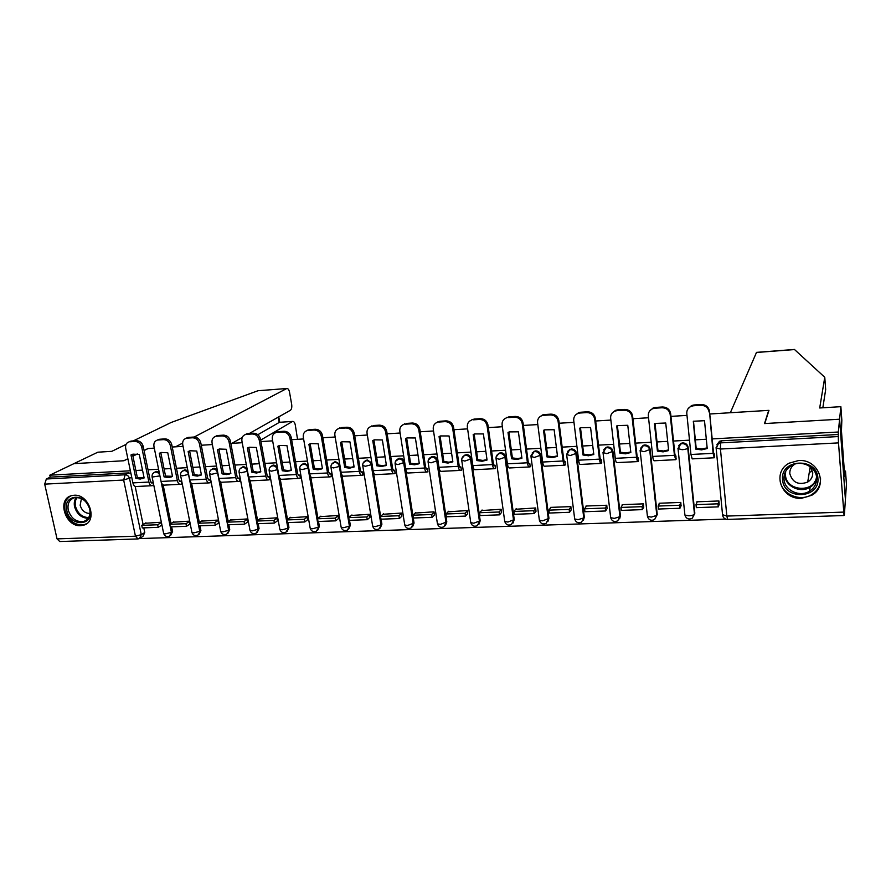 <?xml version="1.0" encoding="UTF-8"?>
<svg xmlns="http://www.w3.org/2000/svg" width="891" height="891" viewBox="0 0 891 891"><rect width="100%" height="100%" fill="white"/><g stroke="black" fill="none" stroke-linecap="round" stroke-linejoin="round"><path stroke-width="1.34" d="M159.166 472.13L156.727 471.372L154.956 472.074M187.89 470.749L185.205 469.835L183.323 470.604M217.148 469.379L214.196 468.265L212.214 469.1M246.941 468.02L243.711 466.661L241.639 467.552M277.29 466.661L273.771 465.035L271.599 465.982M308.219 465.347L304.377 463.376L302.105 464.4M339.727 464.111L335.562 461.694L333.178 462.797M371.87 463.053L367.337 459.979L364.82 461.17M412.544 526.815L414.059 523.062L404.592 462.34C403.924 459.723 402.298 458.342 399.714 458.219L397.041 459.533M445.4 525.59L446.814 521.914L437.648 460.591C436.991 457.952 435.343 456.56 432.714 456.437L429.885 457.896M478.89 524.331L480.204 520.745L471.35 458.809C470.693 456.136 469.034 454.744 466.349 454.61L463.331 456.248M513.049 523.028L514.241 519.553L505.709 456.994C505.063 454.299 503.382 452.884 500.653 452.762L497.434 454.599M547.876 521.669L548.945 518.328L540.748 455.145C540.113 452.416 538.409 450.991 535.625 450.868L532.194 452.962M583.393 520.266L584.329 517.092L576.488 453.252C575.864 450.501 574.138 449.064 571.298 448.93L567.634 451.336M619.635 518.807L620.426 515.822L612.952 451.325C612.34 448.541 610.591 447.093 607.695 446.97L606.147 447.315L603.786 449.743M655.03 518.696L657.246 514.53L650.163 449.365C649.561 446.547 647.779 445.077 644.839 444.954L643.168 445.344L640.685 448.173M692.619 517.37L694.824 513.216L688.13 447.36C687.54 444.509 685.747 443.027 682.74 442.905L680.947 443.339L678.641 445.7M801.577 498.292L811.801 495.251C828.875 485.974 818.539 458.676 798.536 460.558L789.37 463.097C771.372 471.929 781.218 499.974 801.577 498.292M816.279 478.088L816.624 477.799C816.223 466.839 801.365 459.544 791.609 465.458C786.285 468.688 783.746 473.277 784.002 479.213C784.47 490.362 799.784 497.568 809.54 491.164C814.485 487.945 816.847 483.49 816.624 477.81M80.725 525.69L83.687 525.178C98.199 521.48 89.323 493.714 74.02 495.24L71.391 495.686C56.634 499.25 65.388 527.071 80.725 525.69M139.364 538.587L725.675 519.097M844.022 515.165L838.498 442.894L720.44 449.031L726.844 516.078L843.543 512.102M709.759 413.992L768.721 410.372L764.511 423.57L839.6 419.215L845.414 499.561L844.356 515.154M135.165 486.386L143.106 524.532M143.796 527.862L144.765 532.517L141.279 534.678L139.43 538.554L137.994 538.932L135.454 536.204L123.649 480.026L44.695 484.136L46.343 479.002L125.152 474.78C127.368 474.903 128.839 476.184 129.563 478.601L141.279 534.678L135.454 536.204L57.035 538.877L44.695 484.136M126.032 444.42L111.809 451.336L97.843 452.194L49.785 475.193L130.376 470.782M794.427 349.461L824.765 377.283L819.698 407.978L840.87 406.675L838.308 432.012L712.176 438.918M706.318 439.241L695.348 439.842M689.5 440.165L673.507 441.034M667.671 441.357L657.023 441.936M651.198 442.259L635.639 443.117M629.814 443.428L619.49 443.996M613.676 444.319L598.529 445.144M592.727 445.467L582.703 446.012M576.911 446.324L562.165 447.137M556.385 447.449L546.651 447.984M540.882 448.296L526.525 449.086M520.756 449.398L511.311 449.922M505.553 450.233L491.576 451.002M485.829 451.314L476.663 451.815M470.927 452.127L457.306 452.873M451.581 453.185L442.693 453.675M436.969 453.987L423.704 454.722M418.002 455.034L409.359 455.501M403.668 455.813L390.737 456.526M385.057 456.838L376.67 457.295M370.99 457.606L358.394 458.297M352.725 458.598L344.583 459.043M338.936 459.355L326.652 460.034M321.016 460.335L313.109 460.77M307.473 461.081L295.5 461.738M289.887 462.039L282.202 462.462M276.589 462.774L264.928 463.409M259.326 463.721L251.875 464.122M246.272 464.434L234.901 465.057M229.321 465.358L222.082 465.759M216.513 466.06L205.42 466.672M199.862 466.973L192.835 467.363M187.288 467.664L176.474 468.254M170.938 468.555L164.1 468.933M158.576 469.234L148.029 469.813M142.515 470.114L135.877 470.481M144.086 450.568L148.151 448.507L154.288 448.128L147.995 448.585M182.622 443.105L175.527 446.825L172.23 447.026L183.078 446.358M201.266 445.244L212.381 444.553M230.836 443.417L242.241 442.716M260.94 441.568L272.635 440.856M291.613 439.686L303.608 438.951M322.854 437.771L335.172 437.013M354.696 435.81L367.326 435.031M387.14 433.817L400.115 433.015M420.218 431.79L433.527 430.966M453.942 429.707L467.608 428.872M488.324 427.602L502.357 426.733M523.396 425.441L537.796 424.561M559.169 423.247L573.971 422.334M595.667 420.998L610.87 420.073M632.922 418.714L648.537 417.756M670.945 416.375L686.994 415.395M127.858 458.709L123.804 460.758L73.886 463.654L123.983 460.747L127.87 458.776M132.915 456.214L137.37 453.965M49.785 475.193L50.219 477.13L46.343 479.002M137.57 538.955L59.753 541.528L57.035 538.877M716.119 447.594L718.625 443.362L720.552 442.883L838.275 436.568L838.308 432.012M838.275 436.568L838.498 442.894M719.16 504.451L718.948 500.965L696.84 501.811L696.918 502.502M681.036 505.876L680.802 502.424L659.14 503.248L659.206 503.894M675.913 459.544L675.968 456.014L675.2 456.047M643.681 507.257L643.413 503.849L622.196 504.651L622.263 505.264M638.223 461.415L638.312 457.918L637.433 457.963M607.061 508.627L606.782 505.242L585.977 506.032L586.044 506.623M601.291 463.253L601.403 459.789L600.434 459.845M571.176 509.953L570.864 506.611L550.471 507.391L550.538 507.959M565.106 465.057L565.228 461.627L564.17 461.683M535.981 511.267L535.658 507.959L515.722 509.262M529.622 466.817L530.223 466.795L529.777 463.42L528.619 463.487M501.466 512.548L501.121 509.273L481.574 510.554M494.828 468.555L495.474 468.521L495.006 465.191L493.77 465.247M467.619 513.806L467.252 510.565L448.084 511.813M460.714 470.248L461.393 470.214L460.914 466.917L459.589 466.984M434.407 515.043L434.028 511.824L415.217 513.06M427.257 471.907L427.97 471.874L427.468 468.61L426.065 468.677M401.819 516.257L401.418 513.071L382.974 514.274M394.423 473.544L395.17 473.511L394.657 470.27L393.187 470.348M369.843 517.448L369.431 514.296L351.321 515.477M362.214 475.148L362.993 475.103L362.47 471.907L360.922 471.985M338.457 518.618L338.023 515.488L320.248 516.646M330.606 476.718L331.407 476.674L330.873 473.511L329.258 473.589M307.64 519.765L307.183 516.669L289.742 517.805M299.576 478.267L300.412 478.222L299.855 475.081L298.173 475.159M277.379 520.89L276.912 517.816L259.782 518.941M269.115 479.781L269.973 479.737L269.416 476.618L267.668 476.707M247.665 521.992L247.186 518.952L230.368 520.054M239.2 481.263L240.091 481.218L239.512 478.133L237.708 478.222M218.473 523.084L217.983 520.066L201.466 521.146M209.819 482.722L210.744 482.677L210.153 479.625L208.294 479.714M189.805 524.142L189.304 521.157L173.066 522.226M180.973 484.158L181.92 484.114L181.319 481.084L179.392 481.185M161.627 525.189L161.115 522.237L145.166 523.284M152.628 485.573L153.597 485.517L152.985 482.521L151.013 482.621M163.142 484.938L170.972 523.54M171.64 526.848L172.598 531.537L171.395 532.306L169.513 536.204C166.639 537.106 164.69 536.193 163.654 533.464L165.603 533.843L171.395 532.306L170.304 526.893L186.475 526.303L189.883 524.097M191.621 483.434L199.339 522.549M199.974 525.801L200.909 530.546L197.824 535.246C194.94 536.17 192.979 535.246 191.933 532.473L193.96 532.863L199.751 531.326L188.502 474.38L182.633 475.827L180.55 475.282M220.6 481.875L228.196 521.536M228.82 524.754L229.733 529.532L226.659 534.266C223.741 535.213 221.77 534.277 220.712 531.459L222.828 531.871L228.619 530.312L217.582 472.854L211.713 474.302L209.552 473.722M250.104 480.249L257.588 520.511M258.178 523.674L259.069 528.508L256.007 533.264C253.066 534.244 251.073 533.297 250.015 530.435L252.22 530.858L258 529.287L247.197 471.294L241.327 472.753L239.066 472.141M280.13 478.534L287.503 519.475M288.071 522.583L288.94 527.461L285.888 532.25C282.926 533.252 280.91 532.295 279.841 529.388L282.146 529.822L287.916 528.252L277.346 469.702L271.499 471.172L269.127 470.526M310.703 476.707L317.976 518.439M318.51 521.469L319.368 526.392L316.316 531.214C313.32 532.239 311.282 531.281 310.213 528.318L312.618 528.775L318.377 527.182L308.063 468.087L302.216 469.568L299.744 468.878M341.832 474.68L349.016 517.393M349.506 520.333L350.341 525.3L347.312 530.156C344.282 531.214 342.222 530.245 341.142 527.227L343.659 527.706L349.406 526.102L339.348 466.439L333.512 467.931L330.94 467.196M373.474 472.23L380.624 516.346M381.092 519.186L381.905 524.198L378.887 529.076C375.824 530.167 373.741 529.187 372.638 526.113L375.278 526.614L381.003 524.999L371.224 464.757L365.41 466.26L362.715 465.492M768.777 410.951L768.721 410.372M815.833 481.029L814.708 481.697M714.382 457.629L714.415 454.065L713.747 454.098M170.626 535.48L172.598 531.537M199.005 534.455L200.909 530.546M227.862 533.442L229.733 529.532M257.243 532.406L259.069 528.508M287.169 531.348L288.94 527.461M317.642 530.256L319.368 526.392M348.682 529.143L350.341 525.3M380.312 527.995L381.905 524.198M50.219 477.13L128.749 472.887L130.944 473.489M140.477 537.897L142.916 536.382L144.765 532.517M838.487 434.474L721.432 440.811L719.505 441.29L716.91 444.732M701.585 449.877L707.22 448.529L704.503 420.708L693.321 421.243L695.76 449.12L701.585 449.877M693.476 421.176L696.183 448.251L701.997 448.997L707.153 447.85M714.292 454.076L713.491 452.461L709.492 411.274L713.101 453.352L714.259 457.785L714.693 456.905M697.207 501.789L696.016 504.64L696.328 507.658L718.291 506.856L719.26 504.183M696.016 504.64L717.99 503.816L718.291 506.856M718.97 501.165L717.99 503.816M687.885 408.98L691.572 405.528L694 404.971L693.566 405.75L691.138 406.318C688.086 407.766 686.638 410.15 686.794 413.457L690.948 454.477L692.196 458.876L714.114 457.785M709.102 412.076C708.211 407.699 705.46 405.438 700.838 405.294L701.25 404.503C705.861 404.659 708.612 406.909 709.492 411.274M693.566 405.75L700.838 405.294M694 404.971L701.25 404.503M696.183 448.251L695.76 449.12M840.87 406.675L841.839 420.184L841.449 430.854L844.668 475.349L844.824 473.244L845.08 476.885L845.503 471.083L844.356 471.139M845.503 471.083L846.45 484.27L845.414 499.561L839.6 419.215L764.768 423.559L768.966 410.35L730.353 412.722L756.515 352.379M824.765 377.283L825.679 389.534L822.838 407.777M249.335 433.483L290.366 410.305C291.613 409.292 292.048 407.31 291.669 404.358L289.542 392.274C289.007 389.735 288.105 388.476 286.869 388.509L258.557 390.692M257.711 390.837L171.172 422.468L133.193 440.934M297.527 439.319L295.3 425.04C294.776 422.59 293.919 421.387 292.716 421.421L279.663 422.289M260.673 440.121L292.348 421.566M194.216 437.024L286.557 388.621M242.218 437.503L231.849 443.362M132.904 456.147L137.259 453.942M144.064 450.501L147.984 448.518M257.844 434.708L279.195 422.445L278.248 417.155M817.882 478.122C820.255 499.105 783.445 500.441 782.621 479.648C779.903 458.82 817.036 456.96 817.882 478.122M795.028 464.044C791.375 466.327 789.638 469.524 789.816 473.644C792.511 482.588 798.47 485.395 807.703 482.064C811.211 479.792 812.893 476.64 812.726 472.62L810.32 466.795M809.306 472.286L812.536 471.306M780.037 479.759C780.627 493.614 799.706 502.557 811.812 494.527C817.849 490.562 820.756 485.105 820.533 478.144M90.013 509.485C94.212 526.403 69.91 527.294 66.78 510.487C62.415 493.659 86.839 492.445 90.013 509.485M68.251 510.12C71.213 518.707 76.459 522.471 83.977 521.402C88.799 519.431 90.715 515.354 89.757 509.195C86.839 500.642 81.638 496.855 74.153 497.813C69.208 499.773 67.237 503.872 68.251 510.12M81.437 498.548L80.145 505.275C81.849 510.643 85.135 513.383 90.002 513.472M70.957 495.819C65.811 498.693 63.851 503.604 65.065 510.554C68.763 521.224 75.267 525.879 84.612 524.543L86.861 523.507M663.127 451.871L668.64 450.545L665.744 423.025L655.052 423.437L654.462 423.693L657.413 451.124L663.127 451.871M655.041 423.437L657.926 450.256L663.628 451.002L668.573 449.899M675.846 456.025L674.91 454.432L670.667 413.691L670.177 414.482L674.431 455.323L675.768 459.7L676.269 458.865M659.552 503.226L658.115 506.055L658.438 509.039L679.956 508.249L681.136 505.654M658.115 506.055L679.644 505.253L679.956 508.249M680.824 502.669L679.644 505.253M649.739 410.885L653.17 407.944L655.42 407.443L654.896 408.223L652.646 408.724C649.595 410.15 648.158 412.511 648.325 415.841L652.735 456.426C653.092 459.388 653.571 460.836 654.161 460.77L675.59 459.7M670.177 414.482C669.275 410.161 666.557 407.922 662.024 407.766L662.525 406.987C667.047 407.142 669.765 409.37 670.667 413.691M654.896 408.223L662.024 407.766M655.42 407.443L662.525 406.987M657.926 450.256L657.413 451.124M625.449 453.831L630.839 452.517L627.776 425.297L617.519 425.608L616.728 425.954L619.835 453.096L625.449 453.831M617.385 425.664L620.437 452.227L626.028 452.962L630.772 451.926M638.19 457.929L637.833 458.442L637.11 456.359L632.621 416.052L632.053 416.843L636.564 457.25C636.931 460.202 637.433 461.638 638.056 461.571L638.624 460.77M622.642 504.64L620.971 507.447L621.317 510.398L642.4 509.63L643.781 507.079M620.971 507.447L642.066 506.656L642.4 509.63M643.447 504.128L642.066 506.656M612.351 412.845L615.536 410.328L617.63 409.871L617.029 410.651L614.924 411.107C611.883 412.477 610.458 414.838 610.647 418.169L615.291 458.33C615.681 461.26 616.216 462.696 616.884 462.618L637.856 461.583M632.053 416.843C631.129 412.566 628.445 410.35 624.012 410.205L624.602 409.426C629.024 409.57 631.708 411.787 632.621 416.052M617.029 410.651L624.012 410.205M617.63 409.871L624.602 409.426M620.437 452.227L619.835 453.096M588.528 455.758L593.796 454.455L590.577 427.513L580.732 427.736L579.751 428.159L583.026 455.011L588.528 455.758M580.498 427.836L583.694 454.154L589.185 454.889L593.74 453.898M601.291 459.801L600.879 460.313L600.088 458.252L595.355 418.369L594.709 419.16L599.454 459.132C599.843 462.05 600.4 463.476 601.102 463.409L601.737 462.641M586.456 506.021L584.574 508.806L584.93 511.724L605.602 510.977L607.161 508.46M584.574 508.806L605.256 508.037L605.602 510.977M606.816 505.542L605.256 508.037M575.709 414.838L578.66 412.656L580.609 412.243L579.93 413.023L577.969 413.435C574.94 414.772 573.526 417.111 573.737 420.463L578.615 460.19C579.027 463.097 579.607 464.512 580.353 464.434L600.879 463.42M594.709 419.16C593.762 414.928 591.123 412.733 586.768 412.578L587.436 411.809C591.78 411.954 594.42 414.148 595.355 418.369M579.93 413.023L586.768 412.578M580.609 412.243L587.436 411.809M583.694 454.154L583.026 455.011M552.342 457.64L557.51 456.348L554.135 429.696L544.657 429.841L543.521 430.32L546.94 456.905L552.342 457.64M544.345 429.963L547.687 456.036L553.077 456.771L557.443 455.836M565.117 461.627L564.66 462.139L563.791 460.112L558.846 420.641L558.111 421.432L563.079 460.981C563.502 463.877 564.103 465.28 564.883 465.202L565.585 464.456M550.983 507.369L548.889 510.142L549.268 513.038L569.527 512.292L571.265 509.819M548.889 510.142L569.16 509.385L569.527 512.292M570.908 506.923L569.16 509.385M539.768 416.854L542.508 414.95L544.334 414.571L543.577 415.34L541.739 415.718C538.721 417.021 537.329 419.349 537.563 422.702L542.652 462.028C543.087 464.902 543.722 466.294 544.546 466.216L564.638 465.213M558.111 421.432C557.153 417.233 554.547 415.061 550.27 414.916L551.028 414.137C555.282 414.293 557.889 416.465 558.846 420.641M543.577 415.34L550.27 414.916M544.334 414.571L551.028 414.137M547.687 456.036L546.94 456.905M516.88 459.478L521.926 458.208L518.406 431.823L509.284 431.901L508.015 432.447L511.579 458.754L516.88 459.478M508.895 432.057L512.392 457.896L517.693 458.62L521.87 457.729L521.101 458.564M529.666 463.431L529.154 463.933L528.218 461.928L523.05 422.869L522.249 423.648L527.427 462.797C527.873 465.659 528.53 467.051 529.388 466.973L530.145 466.238M516.201 508.694L513.907 511.445L514.296 514.307L534.166 513.584L536.081 511.144M513.907 511.445L533.776 510.699L534.166 513.584M535.703 508.282L533.776 510.699M504.506 418.881L506.222 417.968C503.226 419.238 501.856 421.543 502.101 424.896L507.413 463.821C507.87 466.661 508.538 468.042 509.44 467.964L529.109 466.984M522.249 423.648C521.28 419.505 518.696 417.356 514.508 417.2L515.332 416.431C519.509 416.587 522.081 418.725 523.05 422.869M507.937 417.623L514.508 417.2M508.783 416.854L515.332 416.431M512.392 457.896L511.579 458.754M482.109 461.282L487.054 460.034L483.39 433.917L474.591 433.939L473.199 434.53L476.897 460.558L482.109 461.282M474.157 434.106L477.788 459.711L482.989 460.435L486.987 459.578M494.895 465.191L494.349 465.692L493.347 463.71L487.967 425.052L487.087 425.831L492.489 464.579C492.946 467.407 493.647 468.789 494.572 468.699L495.396 467.975M482.087 509.997L479.592 512.726L480.004 515.566L499.483 514.853L501.566 512.436M479.592 512.726L499.083 512.002L499.483 514.853M501.165 509.607L499.083 512.002M469.925 420.908L471.395 420.173C468.421 421.41 467.073 423.704 467.341 427.056L472.854 465.581C473.333 468.388 474.045 469.757 475.014 469.668L494.282 468.711M487.087 425.831C486.107 421.721 483.568 419.594 479.458 419.438L480.349 418.67C484.448 418.826 486.987 420.953 487.967 425.052M473.01 419.85L479.458 419.438M473.923 419.082L480.349 418.67M477.788 459.711L476.897 460.558M448.006 463.053L452.851 461.816L449.053 435.966L440.555 435.933L439.063 436.568L442.894 462.34L448.006 463.053M440.087 436.111L443.852 461.493L448.953 462.206L452.784 461.404M460.803 466.917L460.213 467.419L459.143 465.458L453.575 427.19L452.628 427.97L458.219 466.327C458.698 469.123 459.444 470.481 460.435 470.392L461.315 469.691M448.619 511.278L445.934 513.984L446.358 516.791L465.47 516.101L467.708 513.706M445.934 513.984L465.057 513.272L465.47 516.101M467.307 510.899L465.057 513.272M435.989 422.924L437.247 422.334C434.296 423.548 432.97 425.82 433.26 429.161L438.962 467.307C439.452 470.092 440.221 471.439 441.257 471.35L460.124 470.415M452.628 427.97C451.626 423.904 449.12 421.788 445.088 421.643L446.046 420.875C450.066 421.031 452.583 423.136 453.575 427.19M438.762 422.044L445.088 421.643M439.742 421.276L446.046 420.875M443.852 461.493L442.894 462.34M414.56 464.801L419.305 463.576L415.384 437.982L407.165 437.904L405.583 438.561L409.537 464.088L414.56 464.801M406.664 438.082L410.562 463.242L415.574 463.955L419.249 463.186M427.357 468.61L426.722 469.111L425.597 467.174L419.839 429.284L418.826 430.063L424.606 468.031C425.107 470.804 425.898 472.152 426.956 472.063L427.892 471.361M415.785 512.525L412.923 515.221L413.357 518.005L432.113 517.315L434.496 514.953M412.923 515.221L431.678 514.519L432.113 517.315M434.073 512.169L431.678 514.519M402.687 424.929L403.746 424.461C400.827 425.642 399.524 427.903 399.836 431.233L405.717 468.989C406.229 471.751 407.042 473.088 408.145 472.998L426.622 472.074M418.826 430.063C417.812 426.043 415.34 423.949 411.375 423.793L412.41 423.036C416.353 423.18 418.837 425.274 419.839 429.284M405.182 424.194L411.375 423.793M406.218 423.425L412.41 423.036M410.562 463.242L409.537 464.088M381.76 466.505L386.404 465.291L382.362 439.954L374.409 439.831L372.739 440.533L376.815 465.793L381.76 466.505M373.886 440.02L377.907 464.957L382.829 465.659L386.349 464.935M394.557 470.281L393.878 470.771L392.697 468.855L386.75 431.344L385.669 432.113L391.639 469.713C392.163 472.453 392.987 473.789 394.112 473.689L395.092 473.01M383.564 513.751L380.535 516.435L380.98 519.186L399.38 518.517L401.908 516.179M380.535 516.435L398.934 515.744L399.38 518.517M401.473 513.416L398.934 515.744M369.999 426.912L370.879 426.544C367.994 427.691 366.713 429.941 367.047 433.271L373.106 470.648C373.641 473.388 374.487 474.703 375.646 474.613L393.755 473.711M385.669 432.113C384.656 428.137 382.206 426.065 378.319 425.909L379.41 425.152C383.286 425.297 385.736 427.368 386.75 431.344M372.238 426.299L378.319 425.909M373.34 425.53L379.41 425.152M377.907 464.957L376.815 465.793M349.562 468.176L354.117 466.984L349.963 441.891L342.255 441.736L340.518 442.448L344.717 467.474L349.562 468.176M341.721 441.914L345.853 466.639L350.698 467.341L354.061 466.65M362.359 471.907L361.646 472.397L360.41 470.515L354.295 433.36L353.159 434.129L359.285 471.361C359.83 474.079 360.688 475.393 361.88 475.293L362.915 474.613M351.934 514.965L348.737 517.615L349.194 520.355L367.259 519.687L369.932 517.37M348.737 517.615L366.802 516.947L367.259 519.687M369.487 514.642L366.802 516.947M337.912 428.883L338.636 428.593C335.784 429.718 334.526 431.946 334.871 435.265L341.108 472.286C341.654 474.992 342.545 476.295 343.759 476.195L361.501 475.315M353.159 434.129C352.123 430.186 349.706 428.137 345.886 427.981L347.033 427.223C350.842 427.379 353.259 429.429 354.295 433.36M339.928 428.359L345.886 427.981M341.086 427.602L347.033 427.223M345.853 466.639L344.717 467.474M317.976 469.813L322.442 468.633L318.165 443.785L310.692 443.607L308.91 444.342L313.209 469.123L317.976 469.813M310.157 443.785L314.412 468.287L319.167 468.978L322.386 468.343M330.773 473.511L330.015 474.001L328.723 472.13L322.442 435.343L321.25 436.111L327.543 472.976C328.1 475.66 329.002 476.963 330.249 476.863L331.329 476.195M320.894 516.145L317.53 518.785L318.009 521.491L335.729 520.845L338.535 518.54M317.53 518.785L335.261 518.128L335.729 520.845M338.079 515.833L335.261 518.128M306.415 430.821L306.994 430.609C304.176 431.701 302.951 433.906 303.308 437.225L309.7 473.878C310.268 476.562 311.193 477.843 312.474 477.754L329.859 476.885M321.25 436.111C320.203 432.202 317.809 430.175 314.066 430.019L315.28 429.262C319.011 429.417 321.406 431.444 322.442 435.343M308.219 430.386L314.066 430.019M309.433 429.629L315.28 429.262M314.412 468.287L313.209 469.123M286.969 471.428L291.346 470.259L286.969 445.656L279.707 445.433L277.881 446.191L282.28 470.738L286.969 471.428M279.184 445.611L283.538 469.902L288.216 470.604L291.29 469.991M299.755 475.081L298.975 475.571L297.627 473.722L291.19 437.281L289.931 438.049L296.391 474.558C296.97 477.22 297.906 478.512 299.209 478.411L300.323 477.743M290.41 517.303L286.902 519.932L287.381 522.605L304.778 521.97L307.718 519.698M286.902 519.932L304.31 519.286L304.778 521.97M307.25 517.014L304.31 519.286M275.486 432.736L275.943 432.58C273.158 433.65 271.955 435.844 272.334 439.14L278.872 475.449C279.462 478.099 280.42 479.38 281.745 479.28L298.786 478.434M289.931 438.049C288.884 434.184 286.523 432.168 282.837 432.012L284.106 431.255C287.782 431.411 290.132 433.427 291.19 437.281M277.101 432.38L282.837 432.012M278.371 431.623L284.106 431.255M283.538 469.902L282.28 470.738M256.541 473.01L260.818 471.851L256.341 447.482L249.291 447.237L247.42 448.017L251.93 472.319L256.541 473.01M248.778 447.416L253.233 471.495L257.833 472.185L260.773 471.617M269.316 476.629L268.492 477.108L267.088 475.282L260.506 439.196L259.203 439.954L265.808 476.117C266.398 478.757 267.367 480.026 268.726 479.926L269.895 479.269M260.473 518.451L256.82 521.057L257.31 523.708L274.395 523.084L277.457 520.823M256.82 521.057L273.916 520.422L274.395 523.084M276.978 518.172L273.916 520.422M245.114 434.63L245.459 434.518C242.697 435.565 241.528 437.737 241.918 441.023L248.611 476.986C249.213 479.614 250.204 480.884 251.585 480.772L268.291 479.948M259.203 439.954C258.145 436.122 255.806 434.129 252.186 433.973L253.512 433.215C257.12 433.382 259.448 435.365 260.506 439.196M246.551 434.329L252.186 433.973M247.876 433.583L253.512 433.215M253.233 471.495L251.93 472.319M226.648 474.569L230.847 473.422L226.281 449.276L219.42 449.019L217.515 449.799L222.115 473.878L226.648 474.569M218.919 449.175L223.474 473.054L228.007 473.745L230.814 473.199M239.423 478.144L238.565 478.623L237.117 476.819L230.39 441.067L229.032 441.825L235.781 477.643C236.382 480.26 237.396 481.519 238.799 481.407L240.013 480.761M231.081 519.564L227.272 522.159L227.784 524.788L244.568 524.175L247.743 521.937M227.272 522.159L244.067 521.536L244.568 524.175M247.252 519.308L244.067 521.536M215.288 436.501L215.522 436.423C212.804 437.448 211.646 439.597 212.058 442.872L218.896 478.5C219.509 481.107 220.534 482.354 221.97 482.243L238.354 481.43M229.032 441.825C227.962 438.027 225.646 436.055 222.104 435.888L223.474 435.142C227.016 435.309 229.321 437.281 230.39 441.067M216.569 436.245L222.104 435.888M217.95 435.499L223.474 435.142M223.474 473.054L222.115 473.878M197.312 476.095L201.422 474.959L196.755 451.035L190.084 450.757L188.157 451.559L192.846 475.404L197.312 476.095M189.605 450.913L194.249 474.591L198.704 475.271L201.388 474.769M210.064 479.625L209.173 480.104L207.681 478.322L200.809 442.905L199.406 443.662L206.3 479.146C206.912 481.73 207.959 482.978 209.418 482.866L210.655 482.22M202.201 520.667L198.259 523.251L198.782 525.846L215.266 525.245L218.562 523.028M198.259 523.251L214.753 522.627L215.266 525.245M218.05 520.422L214.753 522.627M185.985 438.339L186.13 438.294C183.446 439.296 182.321 441.435 182.744 444.687L189.716 479.982C190.34 482.566 191.398 483.802 192.879 483.69L208.951 482.9M199.406 443.662C198.325 439.898 196.042 437.938 192.556 437.782L193.971 437.035C197.457 437.191 199.74 439.152 200.809 442.905M187.121 438.127L192.556 437.782M188.547 437.381L193.971 437.035M194.249 474.591L192.846 475.404M168.488 477.587L172.52 476.473L167.764 452.773L161.271 452.472L159.311 453.274L164.1 476.908L168.488 477.587M160.803 452.617L165.548 476.095L172.486 476.295M181.229 481.095L180.316 481.563L178.779 479.792L171.774 444.709L170.315 445.467L177.342 480.617C177.977 483.189 179.035 484.414 180.55 484.303L181.831 483.668M173.823 521.747L169.758 524.309L185.963 523.708L186.475 526.303M169.758 524.309L170.281 526.893M189.371 521.513L185.963 523.708M157.217 440.143L157.261 440.132C154.611 441.123 153.508 443.228 153.954 446.48L161.059 481.441C161.694 484.002 162.775 485.227 164.312 485.116L180.071 484.325M170.315 445.467C169.234 441.736 166.973 439.798 163.543 439.631L165.013 438.895C168.432 439.051 170.682 440.989 171.774 444.709M158.208 439.976L163.543 439.631M159.678 439.241L165.013 438.895M165.548 476.095L164.1 476.908M140.177 479.057L144.13 477.955L139.286 454.477L132.959 454.154L130.988 454.967L135.855 478.389L140.177 479.057M132.525 454.287L137.348 477.576L144.097 477.799M152.896 482.521L151.949 483L150.379 481.251L143.239 446.48L141.747 447.237L148.897 482.064C149.543 484.604 150.635 485.829 152.194 485.718L153.508 485.083M145.946 522.817L141.758 525.356L142.282 527.918L158.197 527.338L161.705 525.144M141.758 525.356L157.674 524.766L158.197 527.338M161.182 522.583L157.674 524.766M128.961 441.914L128.905 441.936C126.288 442.905 125.208 444.999 125.676 448.229L132.893 482.877C133.55 485.406 134.652 486.62 136.234 486.508L151.693 485.74M141.747 447.237C140.655 443.54 138.417 441.613 135.042 441.457L136.557 440.722C139.92 440.878 142.159 442.805 143.239 446.48M129.808 441.791L135.042 441.457M131.322 441.056L136.557 440.722M131.701 454.61L130.988 454.967M137.348 477.576L135.855 478.389M153.586 472.876L155.491 472.041C157.573 472.13 159.032 473.288 159.845 475.516M181.964 471.428L184.014 470.504C186.297 470.637 187.789 471.929 188.502 474.38L188.602 474.324M210.855 469.98L213.038 468.944C215.366 469.067 216.881 470.37 217.582 472.854L217.794 472.731M240.258 468.532L242.597 467.352C244.958 467.474 246.495 468.789 247.197 471.294L247.52 471.094M270.185 467.062L272.691 465.726C275.107 465.848 276.656 467.174 277.346 469.702L277.792 469.412M300.668 465.603L303.352 464.066C305.802 464.2 307.373 465.536 308.063 468.087L308.62 467.697M331.708 464.144L334.582 462.384C337.076 462.518 338.669 463.866 339.348 466.439L340.039 465.937M363.328 462.696L366.401 460.669C368.941 460.803 370.556 462.162 371.224 464.757L372.048 464.133M395.559 461.26L398.834 458.921C401.418 459.043 403.044 460.424 403.712 463.053L413.212 523.875L411.063 527.973C407.967 529.109 405.85 528.118 404.737 524.977L407.488 525.501L414.059 523.062M404.592 462.34L397.909 464.567L395.092 463.743M428.404 459.845L431.89 457.139C434.518 457.261 436.167 458.653 436.824 461.304L446.023 522.739L443.852 526.848C440.711 528.029 438.572 527.015 437.436 523.83L440.321 524.376L446.814 521.914M437.648 460.591L431.044 462.83L428.081 461.961M461.917 458.442L464.367 455.568L465.581 455.323C468.265 455.446 469.936 456.849 470.582 459.533L479.469 521.569L477.286 525.701C474.09 526.926 471.918 525.913 470.771 522.649L473.789 523.217L480.204 520.745M471.35 458.809L464.812 461.07L461.716 460.157M496.098 457.061L498.648 453.742L499.94 453.474C502.669 453.597 504.362 455.011 505.008 457.718L513.561 520.377L511.356 524.532C508.115 525.801 505.91 524.777 504.74 521.447L507.903 522.048L514.241 519.553M505.709 456.994L499.25 459.266L496.009 458.297M531.003 455.691L533.609 451.871L534.979 451.581C537.763 451.704 539.467 453.14 540.102 455.869L548.321 519.163L546.105 523.329C542.808 524.665 540.559 523.63 539.367 520.221L542.686 520.845L548.945 518.328M540.748 455.145L534.377 457.428L530.98 456.415M566.643 454.321L569.249 449.977L570.708 449.654C573.548 449.777 575.285 451.225 575.909 453.987L583.772 517.927L581.556 522.104C578.192 523.496 575.898 522.46 574.684 518.974L578.159 519.631L583.772 517.927L584.329 517.092M576.488 453.252L570.207 455.557L566.643 454.488M603.029 452.517L605.613 448.039L607.172 447.683C610.068 447.817 611.827 449.264 612.44 452.06L619.936 516.669L617.708 520.845C614.278 522.315 611.939 521.257 610.691 517.693L614.345 518.384L619.936 516.669L620.426 515.822M612.952 451.325L606.76 453.642L602.995 452.55M640.15 450.49L642.712 446.068L644.382 445.678C647.334 445.801 649.116 447.282 649.717 450.1L656.823 515.388L654.607 519.553C651.098 521.101 648.704 520.054 647.434 516.39L651.254 517.103L656.823 515.388L657.246 514.53M650.163 449.365L644.059 451.692L640.083 450.601M678.029 448.407L680.568 444.063L682.35 443.629C685.368 443.763 687.173 445.244 687.763 448.095L694.468 514.074L692.262 518.239C688.676 519.876 686.226 518.818 684.912 515.054L688.932 515.811C691.928 515.611 693.777 515.031 694.468 514.074L694.824 513.216M688.13 447.36L687.763 448.095C687.05 448.919 685.168 449.465 682.138 449.699L677.928 448.607M131.757 477.42L123.649 480.026L125.152 474.78L128.749 472.887M161.171 481.942L169.769 524.298M610.613 516.969L603.084 453.14L606.147 447.315M647.345 515.622L640.206 451.169L643.168 445.344M684.823 514.218L678.084 449.153L680.947 443.339M574.595 518.284L566.709 455.078L569.85 449.253M539.289 519.576L531.047 456.972L534.266 451.158M504.651 520.834L496.075 458.832C495.819 456.548 496.677 454.856 498.648 453.742L499.361 453.029M470.682 522.07L461.783 460.647C461.527 458.364 462.384 456.671 464.367 455.568L465.147 454.867M437.358 523.284L428.148 462.429C427.88 460.146 428.749 458.464 430.743 457.373L431.578 456.66M404.659 524.476L395.147 464.178C394.869 461.894 395.749 460.213 397.754 459.132L398.633 458.431M372.572 525.645L362.771 465.904C362.492 463.621 363.361 461.939 365.388 460.87L366.324 460.168M341.064 526.781L330.995 467.586C330.706 465.302 331.586 463.632 333.613 462.574L334.604 461.872M310.135 527.906L299.81 469.234C299.51 466.962 300.39 465.291 302.439 464.244L303.463 463.554M279.774 528.998L269.182 470.86C268.893 468.588 269.773 466.929 271.822 465.882L272.902 465.191M249.948 530.078L239.122 472.442C238.821 470.181 239.701 468.532 241.762 467.497L242.887 466.817M220.656 531.136L209.597 474.012C209.285 471.751 210.176 470.103 212.247 469.078L213.406 468.399M191.877 532.172L180.606 475.538C180.283 473.288 181.174 471.651 183.256 470.637L184.459 469.958M163.599 533.186L152.116 477.053L159.923 475.894M152.071 476.796L152.116 477.053C151.793 474.803 152.684 473.177 154.778 472.163L156.014 471.495M721.432 440.811L720.552 442.883L720.44 449.031L715.974 447.928M843.933 515.533L727.68 519.386L726.844 516.078L722.401 514.653M690.948 454.477L713.101 453.352M794.683 349.539L756.381 352.491M816.668 478.879C815.577 482.399 813.416 485.161 810.164 487.188C800.497 493.547 785.327 486.408 784.871 475.371L784.86 473.099M785.662 471.361L785.472 474.981C785.996 491.398 814.374 493.369 816.535 476.963M88.22 518.306C81.46 518.039 76.916 514.185 74.577 506.745C73.842 503.114 74.398 500.018 76.236 497.456M77.116 497.456C75.345 499.918 74.811 502.914 75.523 506.411C77.773 513.595 82.161 517.326 88.677 517.593M652.735 456.426L674.431 455.323M615.291 458.33L636.564 457.25M578.615 460.19L599.454 459.132M542.652 462.028L563.079 460.981M507.413 463.821L527.427 462.797M472.854 465.581L492.489 464.579M438.962 467.307L458.219 466.327M405.717 468.989L424.606 468.031M393.51 470.693L394.067 470.671M373.106 470.648L391.639 469.713M361.256 472.33L361.857 472.297M341.108 472.286L359.285 471.361M329.603 473.934L330.238 473.901M309.7 473.878L327.543 472.976M298.541 475.504L299.198 475.471M278.872 475.449L296.391 474.558M268.046 477.041L268.726 477.008M248.611 476.986L265.808 476.117M238.097 478.556L238.81 478.523M218.896 478.5L235.781 477.643M208.694 480.049L209.43 480.004M189.716 479.982L206.3 479.146M179.815 481.508L180.572 481.463M161.059 481.441L177.342 480.617M151.448 482.944L152.227 482.9M132.893 482.877L148.897 482.064M811.913 494.46L811.801 495.251M719.505 441.29L716.175 448.463L722.601 515.288C723.247 517.927 724.895 519.297 727.568 519.397M691.572 405.528L691.138 406.318M794.527 349.45L756.448 352.379M292.716 421.421L279.507 422.301M278.76 416.865L279.729 422.289M286.869 388.509L258.178 390.715M807.703 482.064L810.231 466.717M816.657 478.567C815.621 482.209 813.45 485.083 810.164 487.188L809.54 491.164M86.873 519.787L83.977 521.402M653.17 407.944L652.646 408.724M615.536 410.328L614.924 411.107M593.762 454.087L593.328 454.666M578.66 412.656L577.969 413.435M557.454 455.925L556.842 456.637M542.508 414.95L541.739 415.718M507.057 417.2L506.222 417.968M486.954 459.6L486.085 460.447M472.308 419.405L471.395 420.173M452.695 461.438L451.748 462.295M438.216 421.566L437.247 422.334M419.104 463.242L418.102 464.088M404.792 423.693L403.746 424.461M386.159 465.002L385.101 465.848M371.993 425.787L370.879 426.544M353.861 466.728L352.725 467.563M339.805 427.836L338.636 428.593M322.163 468.421L320.972 469.256M308.219 429.852L306.994 430.609M291.056 470.069L289.82 470.905M277.224 431.823L275.943 432.58M260.528 471.695L259.236 472.52M246.785 433.772L245.459 434.518M230.569 473.288L229.221 474.101M216.903 435.677L215.522 436.423M201.143 474.836L199.751 475.66M187.556 437.548L186.13 438.294M172.264 476.373L170.816 477.186M158.732 439.397L157.261 440.132M143.885 477.866L142.393 478.679M130.42 441.201L128.905 441.936"/></g></svg>
